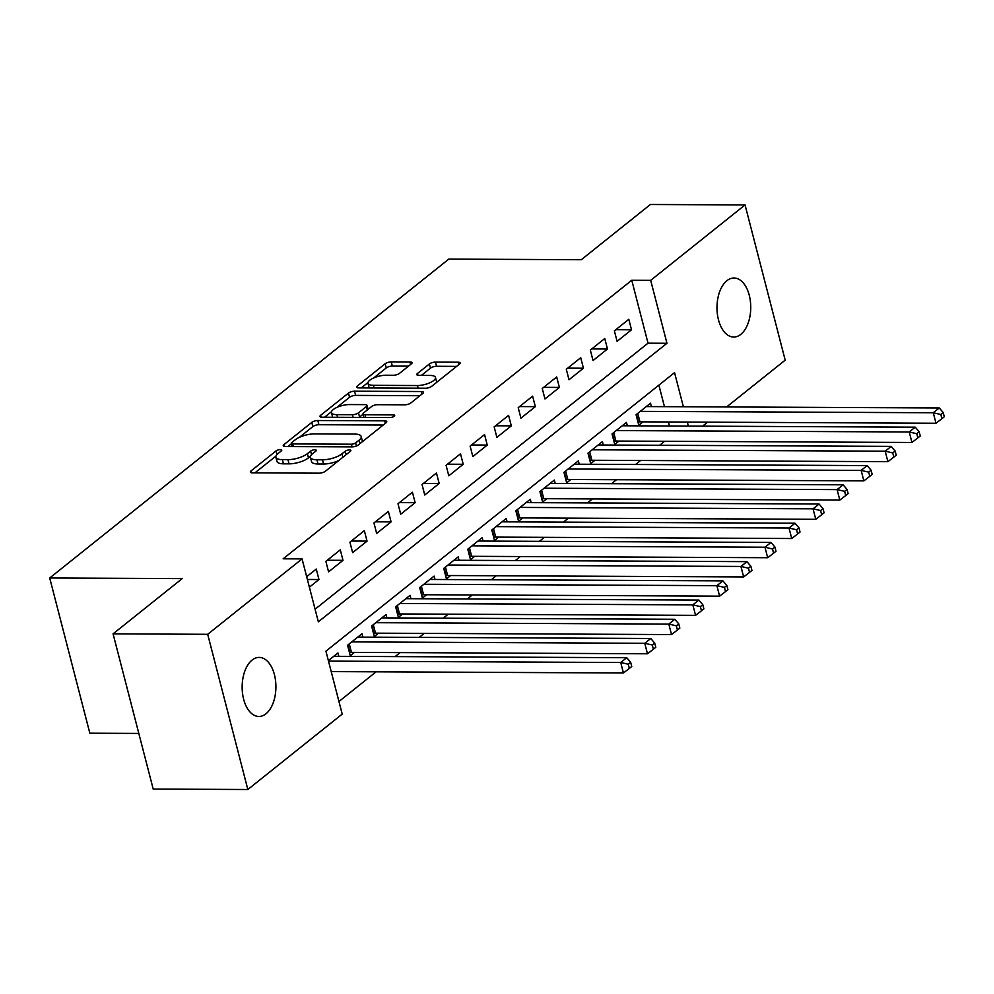 <?xml version="1.0" encoding="UTF-8"?>
<svg xmlns="http://www.w3.org/2000/svg" width="994" height="994" viewBox="0 0 994 994"><rect width="100%" height="100%" fill="white"/><g stroke="black" fill="none" stroke-linecap="round" stroke-linejoin="round"><path stroke-width="1.49" d="M280.333 449.611A3.168 1.093 -14.5 0 0 276.071 450.916L250.997 470.957A4.523 1.553 -14.5 0 0 250.339 472.1A4.523 1.553 -14.5 0 0 252.352 472.858L319.236 473.169A4.523 1.553 -14.5 0 0 325.311 471.305L350.385 451.276A3.168 1.093 -14.5 0 0 350.857 450.468A3.168 1.093 -14.5 0 0 349.441 449.934A3.168 1.093 -14.5 0 0 345.191 451.251L341.936 453.836A14.488 4.982 -14.5 0 1 322.503 459.812L316.924 459.787A14.488 4.982 -14.5 0 1 310.451 457.389A14.488 4.982 -14.5 0 1 312.588 453.699L315.831 451.102A3.168 1.093 -14.5 0 0 316.303 450.294A3.168 1.093 -14.5 0 0 314.887 449.773A3.168 1.093 -14.5 0 0 310.637 451.077L307.382 453.674A14.488 4.982 -14.5 0 1 287.949 459.65L282.371 459.626A14.488 4.982 -14.5 0 1 275.897 457.215A14.488 4.982 -14.5 0 1 278.034 453.537L281.277 450.941A3.168 1.093 -14.5 0 0 281.749 450.133A3.168 1.093 -14.5 0 0 280.333 449.611M740.803 334.369A29.522 16.886 -89.7 0 1 733.721 337.053A29.522 16.886 -89.7 0 1 717.345 313.769A29.522 16.886 -89.7 0 1 726.925 280.668A29.522 16.886 -89.7 0 1 734.007 277.997A29.522 16.886 -89.7 0 1 750.383 301.269A29.522 16.886 -89.7 0 1 740.803 334.369M265.97 713.779A29.522 16.886 -89.7 0 1 258.887 716.463A29.522 16.886 -89.7 0 1 242.511 693.178A29.522 16.886 -89.7 0 1 252.078 660.091A29.522 16.886 -89.7 0 1 259.173 657.407A29.522 16.886 -89.7 0 1 275.549 680.679A29.522 16.886 -89.7 0 1 265.97 713.779M411.354 363.879A4.523 1.553 -14.5 0 0 412.025 362.723A4.523 1.553 -14.5 0 0 410 361.978L391.238 361.878A4.523 1.553 -14.5 0 0 385.163 363.754L357.318 386.007A4.523 1.553 -14.5 0 0 356.647 387.151A4.523 1.553 -14.5 0 0 358.672 387.908L425.556 388.219A4.523 1.553 -14.5 0 0 431.632 386.355L459.476 364.102A4.523 1.553 -14.5 0 0 460.147 362.959A4.523 1.553 -14.5 0 0 458.122 362.201L435.459 362.089A4.523 1.553 -14.5 0 0 429.383 363.966L417.468 373.483A4.523 1.553 -14.5 0 0 416.797 374.639A4.523 1.553 -14.5 0 0 418.822 375.384L430.054 375.446A12.114 4.162 -14.5 0 1 435.471 377.459A12.114 4.162 -14.5 0 1 429.868 382.765A12.114 4.162 -14.5 0 1 417.43 385.535L373.396 385.324A12.114 4.162 -14.5 0 1 367.991 383.311A12.114 4.162 -14.5 0 1 373.595 378.006A12.114 4.162 -14.5 0 1 386.032 375.235L393.363 375.272A4.523 1.553 -14.5 0 0 399.439 373.396L411.354 363.879M683.375 406.745L674.553 372.626L325.933 651.182L342.209 714.102L247.841 789.509L153.2 789.062L113.067 633.849L182.188 578.62L49.7 577.986L448.803 259.099L581.291 259.72L650.411 204.491L745.053 204.938L785.185 360.151L726.614 406.956M113.067 633.849L207.696 634.309L302.064 558.901L318.341 621.822L666.962 343.265L650.685 280.345L745.053 204.938M315.086 609.21L648.026 343.178L631.762 280.258L283.141 558.814L302.064 558.901M631.762 280.258L650.685 280.345M317.844 420.524A4.523 1.553 -14.5 0 0 311.768 422.4L283.924 444.641A4.523 1.553 -14.5 0 0 283.253 445.797A4.523 1.553 -14.5 0 0 285.278 446.554L352.162 446.865A4.523 1.553 -14.5 0 0 358.238 445.001L386.082 422.748A4.523 1.553 -14.5 0 0 386.753 421.593A4.523 1.553 -14.5 0 0 384.728 420.847L317.844 420.524L318.925 424.724A4.523 1.553 -14.5 0 0 312.849 426.588L299.405 437.335M320.615 415.33L348.472 393.077A4.523 1.553 -14.5 0 1 354.547 391.201L421.419 391.524A4.523 1.553 -14.5 0 1 423.444 392.282A4.523 1.553 -14.5 0 1 422.785 393.425L410.857 402.955A4.523 1.553 -14.5 0 1 404.782 404.819L377.658 404.695A4.523 1.553 -14.5 0 0 371.582 406.558L363.68 412.87A4.523 1.553 -14.5 0 0 363.009 414.026A4.523 1.553 -14.5 0 0 365.034 414.771L393.276 414.908A3.168 1.093 -14.5 0 1 394.693 415.442A3.168 1.093 -14.5 0 1 393.226 416.821A3.168 1.093 -14.5 0 1 389.971 417.555L321.981 417.231A4.523 1.553 -14.5 0 1 319.956 416.474A4.523 1.553 -14.5 0 1 320.615 415.33L321.099 417.157M651.381 406.596L650.498 403.204L636.073 414.734L638.782 425.221L642.994 421.854M627.338 425.805L626.456 422.413L612.031 433.943L614.739 444.43L618.951 441.063M603.296 445.014L602.414 441.622L587.988 453.152L590.697 463.639L594.909 460.284M579.253 464.223L578.371 460.843L563.946 472.361L566.655 482.848L570.867 479.493M555.211 483.432L554.329 480.052L539.904 491.57L542.612 502.057L546.824 498.702M531.169 502.641L530.287 499.261L515.861 510.792L518.57 521.278L522.782 517.911M507.126 521.862L506.244 518.47L491.819 530.001L494.527 540.487L498.739 537.12M483.084 541.071L482.202 537.679L467.776 549.21L470.485 559.697L474.697 556.329M459.042 560.281L458.159 556.888L443.734 568.419L446.443 578.906L450.655 575.538M434.999 579.49L434.117 576.098L419.692 587.628L422.4 598.115L426.612 594.76M410.957 598.699L410.075 595.319L395.649 606.837L398.358 617.324L402.57 613.969M386.914 617.908L386.032 614.528L371.607 626.046L374.316 636.533L378.528 633.178M362.872 637.117L361.99 633.737L347.565 645.255L350.273 655.742L354.485 652.387M309.382 587.193L318.962 579.539L316.254 569.053L306.674 576.706M340.296 549.844L325.87 561.361L328.579 571.848L343.005 560.33L340.296 549.844M364.338 530.634L349.913 542.152L352.621 552.639L367.047 541.121L364.338 530.634M388.381 511.413L373.955 522.943L376.664 533.43L391.089 521.9L388.381 511.413M412.423 492.204L397.998 503.734L400.706 514.221L415.132 502.691L412.423 492.204M436.465 472.995L422.04 484.525L424.749 495.012L439.174 483.482L436.465 472.995M460.508 453.786L446.082 465.316L448.791 475.803L463.216 464.273L460.508 453.786M484.55 434.577L470.125 446.107L472.833 456.594L487.259 445.063L484.55 434.577M508.593 415.368L494.167 426.886L496.876 437.372L511.301 425.854L508.593 415.368M532.635 396.159L518.209 407.677L520.918 418.163L535.344 406.645L532.635 396.159M556.677 376.95L542.252 388.468L544.961 398.954L559.386 387.436L556.677 376.95M580.72 357.728L566.294 369.259L569.003 379.745L583.428 368.215L580.72 357.728M604.762 338.519L590.337 350.05L593.045 360.536L607.471 349.006L604.762 338.519M617.088 341.327L631.513 329.797L628.804 319.31L614.379 330.84L617.088 341.327M338.942 701.503L376.092 671.82M395.14 656.599L400.135 652.598M419.182 637.39L424.177 633.389M443.225 618.181L448.219 614.18M467.267 598.972L472.262 594.971M491.309 579.75L496.304 575.762M515.352 560.541L520.347 556.553M539.394 541.332L544.389 537.344M563.436 522.123L568.431 518.122M587.479 502.914L592.474 498.913M611.521 483.705L616.516 479.704M635.564 464.496L640.558 460.495M659.606 445.287L664.601 441.286M669.447 426.004L668.415 421.978M664.452 406.658L658.885 385.15M338.83 656.326L337.948 652.946L328.368 660.6M49.7 577.986L89.833 733.199L138.825 733.423M247.841 789.509L207.696 634.309M707.579 422.164L702.572 426.165M688.382 426.091L687.339 422.065M648.026 343.178L666.962 343.265M318.962 579.539L307.394 579.477M343.005 560.33L327.262 560.256M367.047 541.121L351.304 541.047M391.089 521.9L375.347 521.825M415.132 502.691L399.389 502.616M439.174 483.482L423.432 483.407M463.216 464.273L447.474 464.198M487.259 445.063L471.516 444.989M511.301 425.854L495.559 425.78M535.344 406.645L519.601 406.571M559.386 387.436L543.643 387.349M583.428 368.215L567.686 368.14M607.471 349.006L591.728 348.931M631.513 329.797L615.771 329.722M275.897 457.215L276.978 461.415A14.488 4.982 -14.5 0 0 283.452 463.825L282.371 459.626M310.513 456.234L308.475 457.874A14.488 4.982 -14.5 0 1 289.03 463.85L283.452 463.825M310.451 457.389L311.532 461.576A14.488 4.982 -14.5 0 0 318.005 463.987L316.924 459.787M338.768 460.557A14.488 4.982 -14.5 0 1 323.584 464.012L318.005 463.987M275.959 456.072L254.936 472.871M383.224 425.034L318.925 424.724M291.354 443.771L287.862 446.567M291.727 442.603A3.168 1.093 -14.5 0 0 291.254 443.399A3.168 1.093 -14.5 0 0 292.671 443.933L351.379 444.206A3.168 1.093 -14.5 0 0 355.628 442.902L359.058 440.168A14.488 4.982 -14.5 0 0 361.195 436.478A14.488 4.982 -14.5 0 0 354.709 434.08L314.589 433.881A14.488 4.982 -14.5 0 0 295.143 439.857L291.727 442.603M362.201 441.833A14.488 4.982 -14.5 0 0 362.276 440.677L361.195 436.478M324.553 417.244L331.536 411.665M336.817 407.453L349.553 397.265L348.472 393.077M419.928 395.711L355.628 395.401A4.523 1.553 -14.5 0 0 349.553 397.265M349.515 404.558A12.114 4.162 -14.5 0 0 337.078 407.329A12.114 4.162 -14.5 0 0 331.474 412.634A12.114 4.162 -14.5 0 0 336.891 414.647L352.398 414.722A4.523 1.553 -14.5 0 0 358.474 412.845L366.388 406.534A4.523 1.553 -14.5 0 0 367.059 405.378A4.523 1.553 -14.5 0 0 365.034 404.633L349.515 404.558M331.474 412.634L332.555 416.821A12.114 4.162 -14.5 0 0 332.766 417.281M359.045 417.405A4.523 1.553 -14.5 0 0 359.567 417.045L358.474 412.845M363.071 414.249L359.567 417.045M367.991 383.311L369.072 387.498A12.114 4.162 -14.5 0 0 369.271 387.958M436.552 382.417A12.114 4.162 -14.5 0 0 436.552 381.646L435.471 377.459M456.619 366.388L436.54 366.289A4.523 1.553 -14.5 0 0 430.464 368.153L421.394 375.397M408.509 366.152L392.319 366.078A4.523 1.553 -14.5 0 0 386.244 367.942L373.756 377.931M367.991 382.541L361.257 387.921M331.213 671.596L623.437 672.988L620.716 662.501L626.729 657.705L333.736 656.313M328.505 661.109L620.716 662.501L628.258 664.228L629.339 668.428L631.749 666.502L630.668 662.315L628.258 664.228M626.729 657.705L630.668 662.315M629.339 668.428L623.437 672.988M349.453 652.573L349.876 652.499A4.61 1.59 165.5 0 1 351.454 652.375L647.479 653.779L644.758 643.292L650.772 638.496L357.778 637.092M351.777 641.9L644.758 643.292L652.3 645.019L653.381 649.219L655.791 647.293L654.711 643.106L652.3 645.019M650.772 638.496L654.711 643.106M653.381 649.219L647.479 653.779M373.495 633.364L373.918 633.29A4.61 1.59 165.5 0 1 375.496 633.166L671.522 634.57L668.8 624.083L674.814 619.274L381.82 617.883M375.819 622.691L668.8 624.083L676.342 625.81L677.423 630.01L679.834 628.084L678.753 623.884L676.342 625.81M674.814 619.274L678.753 623.884M677.423 630.01L671.522 634.57M397.538 614.143L397.96 614.081A4.61 1.59 165.5 0 1 399.538 613.944L695.564 615.361L692.843 604.874L698.857 600.065L405.863 598.674M399.861 603.482L692.843 604.874L700.385 606.601L701.466 610.801L703.876 608.875L702.795 604.675L700.385 606.601M698.857 600.065L702.795 604.675M701.466 610.801L695.564 615.361M421.58 594.934L422.003 594.872A4.61 1.59 165.5 0 1 423.581 594.735L719.606 596.151L716.885 585.665L722.899 580.856L429.905 579.465M423.904 584.273L716.885 585.665L724.427 587.392L725.508 591.579L727.919 589.666L726.838 585.466L724.427 587.392M722.899 580.856L726.838 585.466M725.508 591.579L719.606 596.151M445.623 575.725L446.045 575.663A4.61 1.59 165.5 0 1 447.623 575.526L743.649 576.942L740.928 566.456L746.941 561.647L453.947 560.256M447.946 565.052L740.928 566.456L748.47 568.183L749.551 572.37L751.961 570.457L750.88 566.257L748.47 568.183M746.941 561.647L750.88 566.257M749.551 572.37L743.649 576.942M469.665 556.516L470.087 556.454A4.61 1.59 165.5 0 1 471.665 556.317L767.691 557.721L764.97 547.234L770.984 542.438L477.99 541.047M471.988 545.843L764.97 547.234L772.512 548.974L773.593 553.161L776.003 551.248L774.922 547.048L772.512 548.974M770.984 542.438L774.922 547.048M773.593 553.161L767.691 557.721M493.707 537.307L494.13 537.245A4.61 1.59 165.5 0 1 495.708 537.108L791.733 538.512L789.012 528.025L795.026 523.229L502.032 521.838M496.031 526.634L789.012 528.025L796.554 529.752L797.635 533.952L800.046 532.026L798.965 527.839L796.554 529.752M795.026 523.229L798.965 527.839M797.635 533.952L791.733 538.512M517.75 518.098L518.172 518.023A4.61 1.59 165.5 0 1 519.75 517.899L815.776 519.303L813.055 508.816L819.068 504.02L526.087 502.616M520.073 507.425L813.055 508.816L820.597 510.543L821.678 514.743L824.088 512.817L823.007 508.63L820.597 510.543M819.068 504.02L823.007 508.63M821.678 514.743L815.776 519.303M541.792 498.889L542.215 498.814A4.61 1.59 165.5 0 1 543.793 498.69L839.818 500.094L837.097 489.607L843.111 484.799L550.129 483.407M544.116 488.216L837.097 489.607L844.639 491.334L845.72 495.534L848.13 493.608L847.05 489.421L844.639 491.334M843.111 484.799L847.05 489.421M845.72 495.534L839.818 500.094M565.834 479.667L566.257 479.605A4.61 1.59 165.5 0 1 567.835 479.481L863.861 480.885L861.139 470.398L867.153 465.59L574.172 464.198M568.158 469.006L861.139 470.398L868.681 472.125L869.762 476.325L872.173 474.399L871.092 470.199L868.681 472.125M867.153 465.59L871.092 470.199M869.762 476.325L863.861 480.885M589.877 460.458L590.299 460.396A4.61 1.59 165.5 0 1 591.877 460.259L887.903 461.676L885.194 451.189L891.196 446.381L598.214 444.989M592.2 449.797L885.194 451.189L892.724 452.916L893.805 457.103L896.215 455.19L895.134 450.99L892.724 452.916M891.196 446.381L895.134 450.99M893.805 457.103L887.903 461.676M613.919 441.249L614.342 441.187A4.61 1.59 165.5 0 1 615.92 441.05L911.945 442.467L909.237 431.98L915.238 427.171L622.256 425.78M616.243 430.576L909.237 431.98L916.766 433.707L917.847 437.894L920.258 435.981L919.177 431.781L916.766 433.707M915.238 427.171L919.177 431.781M917.847 437.894L911.945 442.467M637.962 422.04L638.384 421.978A4.61 1.59 165.5 0 1 639.962 421.841L935.988 423.245L933.279 412.758L939.28 407.962L646.299 406.571M640.285 411.367L933.279 412.758L940.809 414.498L941.89 418.685L944.3 416.772L943.219 412.572L940.809 414.498M939.28 407.962L943.219 412.572M941.89 418.685L935.988 423.245M277.003 454.482L276.071 450.916M346.086 454.705L345.191 451.251M311.557 454.643L310.637 451.077M289.03 463.85L287.949 459.65M308.475 457.874L307.382 453.674M323.584 464.012L322.503 459.812M342.843 457.302L341.936 453.836M251.482 472.784L250.997 470.957M385.361 423.32L384.728 420.847M284.396 446.48L283.924 444.641M312.849 426.588L311.768 422.4M293.354 446.592L292.671 443.933M352.062 446.865L351.379 444.206M356.424 445.995L355.628 442.902M359.952 443.635L359.058 440.168M355.628 395.401L354.547 391.201M422.065 393.997L421.419 391.524M365.73 417.43L365.034 414.771M393.711 416.585L393.276 414.908M337.575 417.306L336.891 414.647M353.094 417.381L352.398 414.722M367.283 410L366.388 406.534M374.092 387.983L373.396 385.324M418.114 388.194L417.43 385.535M417.94 375.322L417.468 373.483M430.464 368.153L429.383 363.966M436.54 366.289L435.459 362.089M458.756 364.674L458.122 362.201M357.79 387.834L357.318 386.007M386.244 367.942L385.163 363.754M392.319 366.078L391.238 361.878M410.646 364.45L410 361.978M349.876 652.499L347.925 644.982M351.454 652.375L349.267 643.901M373.918 633.29L371.967 625.76M375.496 633.166L373.309 624.692M397.96 614.081L396.01 606.551M399.538 613.944L397.351 605.483M422.003 594.872L420.052 587.342M423.581 594.735L421.394 586.274M446.045 575.663L444.094 568.133M447.623 575.526L445.436 567.065M470.087 556.454L468.137 548.924M471.665 556.317L469.479 547.843M494.13 537.245L492.179 529.715M495.708 537.108L493.521 528.634M518.172 518.023L516.221 510.506M519.75 517.899L517.563 509.425M542.215 498.814L540.264 491.284M543.793 498.69L541.606 490.216M566.257 479.605L564.306 472.075M567.835 479.481L565.648 471.007M590.299 460.396L588.349 452.866M591.877 460.259L589.691 451.798M614.342 441.187L612.391 433.657M615.92 441.05L613.733 432.589M638.384 421.978L636.433 414.448M639.962 421.841L637.775 413.367M292.074 446.579L291.254 443.399M363.891 417.43L363.009 414.026M368.078 409.354L367.059 405.378"/></g></svg>
